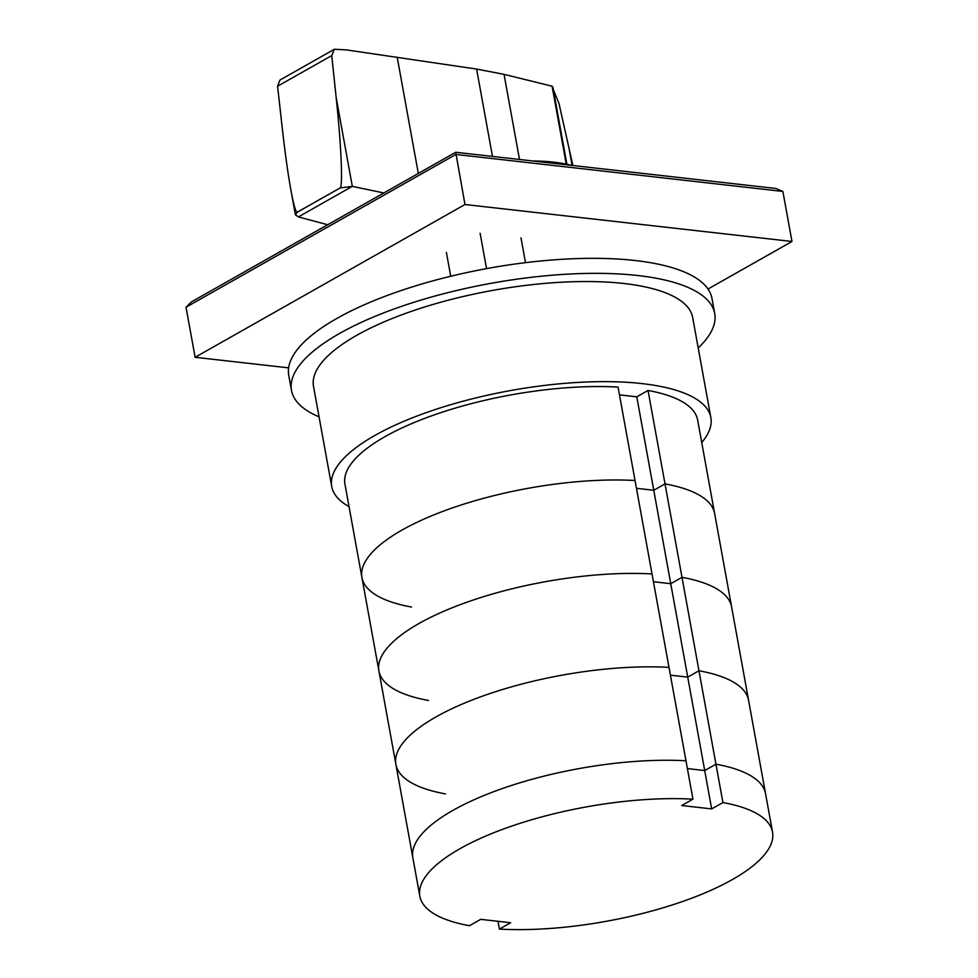 <?xml version="1.0" encoding="UTF-8"?>
<svg xmlns="http://www.w3.org/2000/svg" width="978" height="978" viewBox="0 0 978 978"><rect width="100%" height="100%" fill="white"/><g stroke="black" fill="none" stroke-linecap="round" stroke-linejoin="round"><path stroke-width="1.47" d="M698.964 670.749L715.945 764.185L704.71 770.542L687.73 677.118L698.964 670.749L687.73 677.118L670.749 583.695L681.996 577.326L698.964 670.749A179.231 58.057 169.7 0 1 748.573 700.285A179.231 58.057 169.7 0 0 698.964 670.749M704.71 770.542L687.387 768.586L704.71 770.542L715.945 764.185L722.925 802.559L711.678 808.916L704.71 770.542M670.407 675.162L687.73 677.118L670.407 675.162M711.678 808.916L681.703 805.53L692.95 799.16L669.001 667.363A179.231 58.057 169.7 0 0 483.694 695.713A179.231 58.057 169.7 0 0 395.882 764.38A179.231 58.057 169.7 0 0 445.479 793.904M685.969 760.786A179.231 58.057 169.7 0 0 500.675 789.136A179.231 58.057 169.7 0 0 412.863 857.804A179.231 58.057 -10.3 0 1 500.675 789.136A179.231 58.057 -10.3 0 1 685.969 760.786M692.95 799.16A179.231 58.057 169.7 0 0 507.655 827.51A179.231 58.057 169.7 0 0 419.831 896.178A179.231 58.057 169.7 0 0 469.44 925.714L480.687 919.344L510.65 922.731L499.416 929.1A179.231 58.057 169.7 0 0 684.71 900.75A179.231 58.057 169.7 0 0 772.522 832.082L765.554 793.708A179.231 58.057 169.7 0 0 715.945 764.185A179.231 58.057 -10.3 0 1 765.554 793.708L731.593 606.849A179.231 58.057 169.7 0 0 681.996 577.326L670.749 583.695L636.788 396.836L648.035 390.466L665.016 483.89L653.769 490.259L636.458 488.303L653.769 490.259L665.016 483.89L681.996 577.326A179.231 58.057 169.7 0 1 731.593 606.849L714.612 513.426A179.231 58.057 169.7 0 0 665.016 483.89A179.231 58.057 169.7 0 1 714.612 513.426L697.632 419.99A179.231 58.057 169.7 0 0 648.035 390.466M653.438 581.727L670.749 583.695L653.438 581.727M419.831 896.178L395.882 764.38A179.231 58.057 169.7 0 1 483.694 695.713A179.231 58.057 169.7 0 1 669.001 667.363L652.02 573.939A179.231 58.057 169.7 0 0 466.714 602.277A179.231 58.057 169.7 0 0 378.902 670.945A179.231 58.057 169.7 0 0 428.511 700.48M619.477 394.867L636.788 396.836M395.882 764.38L378.902 670.945A179.231 58.057 169.7 0 1 466.714 602.277A179.231 58.057 169.7 0 1 652.02 573.939L618.059 387.08A179.231 58.057 169.7 0 0 432.765 415.418A179.231 58.057 169.7 0 0 344.941 484.086L361.921 577.521A179.231 58.057 169.7 0 0 411.53 607.045M635.04 480.504A179.231 58.057 169.7 0 0 449.746 508.853A179.231 58.057 169.7 0 0 361.921 577.521A179.231 58.057 169.7 0 1 449.746 508.853A179.231 58.057 169.7 0 1 635.04 480.504M499.416 929.1L497.998 921.3M772.522 832.082A179.231 58.057 169.7 0 0 722.925 802.559M291.481 390.393L288.754 375.381A215.074 69.67 -10.3 0 1 404.403 289.451A215.074 69.67 -10.3 0 1 635.297 260.539A215.074 69.67 -10.3 0 1 711.984 298.473L714.71 313.486A215.074 69.67 169.7 0 0 638.023 275.551A215.074 69.67 169.7 0 0 407.129 304.464A215.074 69.67 169.7 0 0 291.481 390.393A215.074 69.67 169.7 0 0 319.06 416.848M698.206 347.948A215.074 69.67 169.7 0 0 714.71 313.486M331.713 486.494L313.522 386.396A192.678 62.409 -10.3 0 1 417.129 309.415A192.678 62.409 -10.3 0 1 623.964 283.51A192.678 62.409 -10.3 0 1 692.668 317.495L710.859 417.594A192.678 62.409 169.7 0 0 642.155 383.608A192.678 62.409 169.7 0 0 435.32 409.513A192.678 62.409 169.7 0 0 331.713 486.494A192.678 62.409 169.7 0 0 349.036 506.628M701.727 442.533A192.678 62.409 169.7 0 0 710.859 417.594M532.497 160.942A123.228 39.915 -10.3 0 1 553.866 162.189A123.228 39.915 -10.3 0 1 571.8 165.392M327.716 224.732L298.376 216.908L295.393 214.769L297.373 212.153L340.063 187.984L297.361 212.128C295.869 212.691 293.706 205.282 290.869 189.903C287.923 173.473 285.063 152.984 282.3 128.46L277.581 86.223L279.952 80.049L334.378 49.242L331.738 55.575L336.151 97.409C341.224 144.695 343.058 187.067 340.063 187.959L352.288 186.382L383.841 192.959M572.864 165.502L558.976 103.387L551.873 86.15L504.049 74.352L476.604 69.071L346.408 49.902L334.378 49.242M418.315 173.436L397.178 57.103M566.885 164.243L552.851 86.993M782.877 191.431L791.972 241.48L464.978 204.512L455.724 152.262L191.492 301.86L186.028 307.239L455.882 154.451L782.877 191.431L775.896 188.473L455.724 152.262M707.999 289.023L791.972 241.48M464.978 204.512L195.123 357.288L288.632 367.862M186.028 307.239L195.123 357.288M520.993 237.923L525.492 262.666M446.396 252.397L450.724 276.248M480.125 233.302L486.543 268.632M298.376 216.908L352.288 186.382M331.738 55.575L277.581 86.223M352.324 186.395L336.151 97.409M492.484 156.419L476.604 69.071M572.13 165.429L568.964 147.984M566.25 164.108L552.105 86.284M519.514 159.475L504.049 74.352M378.902 670.945L361.921 577.521M295.393 214.769L290.869 189.903"/></g></svg>
